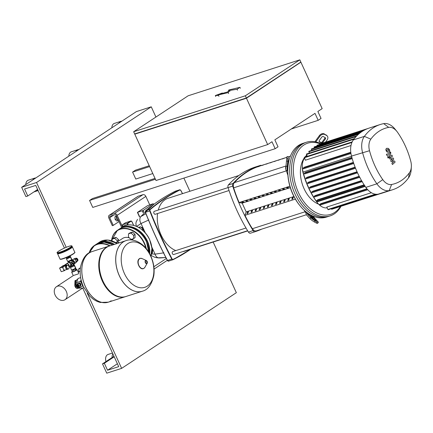 <?xml version="1.0" encoding="UTF-8"?>
<svg xmlns="http://www.w3.org/2000/svg" width="433" height="433" viewBox="0 0 433 433"><rect width="100%" height="100%" fill="white"/><g stroke="black" fill="none" stroke-linecap="round" stroke-linejoin="round"><path stroke-width="0.65" d="M300.594 62.39L246.453 98.226L134.777 134.17L155.999 180.523L267.675 144.579L271.978 141.743L275.166 148.708L92.759 207.423L89.571 200.452L92.435 198.558L155.03 178.412M152.806 173.563L135.778 179.04L132.585 172.074L135.453 170.18L149.228 165.747M300.94 62.282L322.163 108.629L317.86 111.47L321.053 118.442L318.185 120.331L291.322 128.98M275.166 148.708L278.035 146.819L274.841 139.848L314.991 113.359L318.185 120.331M149.618 166.591L132.585 172.074M155.415 179.257L89.571 200.452M135.015 133.829L246.409 98.194L300.529 62.249M133.656 131.735L134.668 133.938L246.345 97.993L300.832 62.049L299.825 59.841L245.338 95.785L133.656 131.735L188.144 95.785L299.825 59.841M134.777 134.17L135.08 133.97M246.345 97.993L245.338 95.785M267.675 144.579L246.453 98.226M237.057 89.252L229.468 90.475L228.213 92.624L218.232 94.962L218.513 95.406L215.325 95.558L222.308 92.998L219.515 94.21L227.818 91.877L228.835 89.961L239.925 87.358L237.057 89.252L237.484 90.183M229.891 91.406L229.468 90.475M228.64 93.55L228.213 92.624M218.941 96.332L218.513 95.406M215.753 96.489L215.325 95.558M222.481 93.376L222.308 92.998M240.353 88.289L239.925 87.358M116.553 216.262L114.918 216.868L115.129 219.45L116.834 221.046L118.463 220.44M116.315 216.413L116.526 219.001L115.129 219.45M116.526 219.001L118.231 220.597M116.385 215.899L114.918 216.868M78.389 286.7A1.315 0.98 -123.4 0 0 78.422 286.689A1.315 0.98 -123.4 0 0 78.606 286.603A1.315 0.98 -123.4 0 0 78.768 285.082A1.315 0.98 -123.4 0 0 77.339 284.319A1.315 0.98 -123.4 0 0 77.155 284.405A1.315 0.98 -123.4 0 0 76.982 284.568M77.155 284.405L78.303 283.647A1.315 0.98 56.6 0 1 78.487 283.561A1.315 0.98 56.6 0 1 79.916 284.324A1.315 0.98 56.6 0 1 79.753 285.845L78.606 286.603M76.04 285.802A1.315 0.98 56.6 0 1 76.403 284.903L76.76 284.665A1.315 0.98 56.6 0 1 78.438 285.461A1.315 0.98 56.6 0 1 78.211 286.863L77.853 287.101A1.315 0.98 56.6 0 1 76.885 287.079M76.403 284.903A1.315 0.98 56.6 0 1 78.075 285.693A1.315 0.98 56.6 0 1 77.853 287.101M76.641 285.401A0.774 0.579 56.6 0 1 77.485 286.684M76.484 285.52A0.774 0.579 56.6 0 1 77.426 286.733A0.774 0.579 56.6 0 1 77.318 286.787M76.284 285.656A0.774 0.579 56.6 0 1 77.117 286.917M76.078 285.785A0.774 0.579 56.6 0 1 76.912 287.047M75.77 286.137A0.774 0.579 56.6 0 1 76.955 286.305A0.774 0.579 56.6 0 1 76.468 287.193M75.732 286.765A0.644 0.482 56.6 0 1 76.663 286.467A0.644 0.482 56.6 0 1 75.732 286.765M80.603 287.923L80.202 288.053A4.514 2.944 -107.8 0 1 77.567 287.214M76.186 285.125A4.514 2.944 -107.8 0 1 75.705 282.338A4.514 2.944 -107.8 0 1 76.955 279.691A4.514 2.944 -107.8 0 1 77.437 279.458L77.496 279.437M75.699 282.446A4.124 2.69 72.2 0 0 75.688 282.549A4.124 2.69 72.2 0 0 76.159 285.168M81.209 280.324A4.644 3.026 72.2 0 0 81.821 283.658A4.644 3.026 72.2 0 0 82.763 285.147M83.206 286.218L82.627 286.17L81.821 283.658L80.414 281.342L81.128 279.983M80.641 277.629L78.021 278.468L76.549 282.587L77.085 284.459A4.514 2.944 72.2 0 1 77.063 284.394M78.308 286.787L78.757 287.415L80.3 287.869L82.443 288.129L83.872 287.669M76.549 282.587L80.414 281.342M78.757 287.415L82.627 286.17M77.745 284.021L77.745 283.647A1.743 1.299 56.6 0 1 77.816 283.539L79.526 282.798A1.743 1.299 56.6 0 1 79.661 282.841L80.809 283.902A1.743 1.299 56.6 0 1 80.879 284.048L80.868 285.477A1.743 1.299 56.6 0 1 80.803 285.585L79.093 286.327A1.743 1.299 56.6 0 1 79.044 286.316M77.588 284.622A1.055 0.79 56.6 0 1 78.579 286.121M80.879 284.048L80.316 284.416L80.311 285.85A1.743 1.299 56.6 0 1 80.24 285.959M80.868 285.477L80.311 285.85M79.661 282.841L79.104 283.209L80.251 284.27A1.743 1.299 56.6 0 1 80.316 284.416M80.809 283.902L80.251 284.27M77.816 283.539L78.963 283.166A1.743 1.299 56.6 0 1 79.104 283.209M79.526 282.798L78.963 283.166M142.235 291.252A26.565 17.325 -107.8 0 1 142.208 291.257A26.565 17.325 -107.8 0 1 118.377 273.526A26.565 17.325 -107.8 0 1 123.113 242.042A26.565 17.325 -107.8 0 1 125.933 240.683A26.565 17.325 -107.8 0 1 125.954 240.678M124.412 273.515A23.615 15.399 -107.8 0 1 127.8 243.579A23.615 15.399 -107.8 0 1 150.673 256.19A23.615 15.399 -107.8 0 1 147.28 286.126A23.615 15.399 -107.8 0 1 124.412 273.515M125.933 240.683L109.554 245.955A26.565 17.325 72.2 0 0 106.734 247.313A26.565 17.325 72.2 0 0 99.357 262.907A26.565 17.325 72.2 0 0 107.66 288.708A26.565 17.325 72.2 0 0 125.83 296.529L142.208 291.257A26.565 17.325 72.2 0 1 118.377 273.526A26.565 17.325 72.2 0 1 123.113 242.042A26.565 17.325 72.2 0 1 125.933 240.683L125.981 240.667A26.565 17.325 -107.8 0 0 123.161 242.025A26.565 17.325 -107.8 0 0 119.351 275.697A26.565 17.325 -107.8 0 0 142.257 291.241L142.208 291.257M109.273 246.047A26.565 17.325 72.2 0 0 108.992 246.133A26.565 17.325 72.2 0 0 106.177 247.492A26.565 17.325 72.2 0 0 101.441 278.976A26.565 17.325 72.2 0 0 125.272 296.708A26.565 17.325 72.2 0 0 125.548 296.616M89.236 252.942A26.565 17.325 -107.8 0 1 92.056 251.584A26.565 17.325 72.2 0 0 89.236 252.942A26.565 17.325 72.2 0 0 84.5 284.432A26.565 17.325 72.2 0 0 108.337 302.164A26.565 17.325 -107.8 0 1 84.5 284.432A26.565 17.325 -107.8 0 1 89.236 252.942M99.357 262.907L99.33 263.334A25.791 16.817 72.2 0 0 107.395 288.378L107.66 288.708M92.029 251.595A26.565 17.325 72.2 0 0 92.007 251.6A26.565 17.325 72.2 0 0 89.187 252.959A26.565 17.325 72.2 0 0 85.377 286.635A26.565 17.325 72.2 0 0 108.288 302.174L108.337 302.164A26.565 17.325 72.2 0 0 111.151 300.805M76.078 285.358A3.469 2.262 -107.8 0 1 75.715 282.137M75.207 268.649L72.798 270.068L72.159 270.046L71.975 270.36L73.48 269.878L75.234 268.969L75.234 268.633M73.962 275.323L78.243 273.943L78.692 273.163L77.063 269.613A2.966 0.401 -24.6 0 0 76.04 269.754M72.452 271.399A2.966 0.401 -24.6 0 0 72.23 271.54A2.966 0.401 -24.6 0 0 71.672 272.086A2.966 0.401 -24.6 0 0 73.578 271.626A2.966 0.401 -24.6 0 0 76.511 270.16A2.966 0.401 -24.6 0 0 77.063 269.613M76.376 280.243A4.124 2.69 72.2 0 0 75.688 285.536A4.124 2.69 72.2 0 0 75.878 285.921M76.419 280.189L74.985 280.654L74.785 285.829C75.688 288.091 76.738 288.914 77.924 288.308M57.502 286.213A7.778 5.802 -123.4 0 0 56.431 286.727A7.778 5.802 -123.4 0 0 55.456 295.728A7.778 5.802 -123.4 0 0 63.916 300.221A7.778 5.802 -123.4 0 0 64.993 299.706A7.778 5.802 -123.4 0 0 65.968 290.7A7.778 5.802 -123.4 0 0 57.502 286.213M76.793 287.144A4.124 2.69 72.2 0 0 78.882 288.026M71.975 270.36L72.614 271.756L74.119 271.269L76.127 269.943L75.488 268.552M75.234 268.969L75.872 270.365M73.48 269.878L74.119 271.269M67.083 265.342A2.127 1.586 -123.4 0 0 64.918 264.855A2.127 1.586 -123.4 0 0 64.674 265.072M69.058 266.874A2.127 1.586 -123.4 0 0 68.917 265.283A2.127 1.586 -123.4 0 0 66.206 264.006L64.918 264.855M66.909 265.516L66.53 266.582L65.507 266.912L65.886 265.84L66.909 265.516A1.932 1.261 -107.8 0 1 67.245 265.294L68.203 265.478A1.932 1.261 -107.8 0 1 68.587 265.835L69.156 267.085A1.932 1.261 -107.8 0 1 69.204 267.67L68.825 268.736A1.932 1.261 -107.8 0 1 68.49 268.958L67.467 269.288A1.932 1.261 -107.8 0 1 67.434 269.294A1.932 1.261 -107.8 0 1 66.509 269.099L67.532 268.774A1.932 1.261 -107.8 0 1 67.153 268.411L66.125 268.741A1.932 1.261 -107.8 0 1 65.767 268.162A1.932 1.261 -107.8 0 1 65.556 267.491L66.579 267.161L67.153 268.411M67.434 269.294L64.972 270.089A1.932 1.261 -107.8 0 1 63.305 268.958A1.932 1.261 -107.8 0 1 63.786 266.409L66.249 265.613A1.932 1.261 -107.8 0 1 66.281 265.602M67.245 265.294L66.222 265.624A1.932 1.261 -107.8 0 1 66.249 265.613M65.507 266.912A1.932 1.261 -107.8 0 1 65.886 265.84M66.125 268.741L65.556 267.491M67.467 269.288L66.509 269.099M67.532 268.774L68.49 268.958M66.579 267.161A1.932 1.261 -107.8 0 1 66.53 266.582M62.476 267.156L64.127 270.76L61.242 271.686L59.592 268.087L62.476 267.156L65.491 265.169L65.762 265.77M65.302 269.981L64.127 270.76M65.491 265.169L62.606 266.1L59.592 268.087M62.52 266.154A0.438 0.325 56.6 0 1 62.698 265.867L65.231 265.05A0.438 0.325 56.6 0 1 65.729 265.348L65.903 265.727M66.022 264.742L66.585 265.505M75.299 258.555A1.678 1.25 56.6 0 1 75.434 258.501A1.678 1.25 56.6 0 1 77.258 259.464A1.678 1.25 56.6 0 1 77.052 261.408A1.678 1.25 56.6 0 1 77.042 261.413M75.201 258.609L75.634 258.328A1.678 1.25 56.6 0 1 75.867 258.214A1.678 1.25 56.6 0 1 77.691 259.183A1.678 1.25 56.6 0 1 77.48 261.126L77.052 261.408M75.369 259.676L76.571 258.934L77.431 260.812L76.051 262.506M76.273 261.543L77.431 260.812M73.805 259.096L74.839 258.414L76.571 258.934M73.069 263.989L71.981 262.598L69.237 262.284L68.879 262.577M69.166 262.625L71.191 262.528M70.882 265.754L71.959 264.211L72.187 263.02L73.502 264.931L70.476 266.344M71.959 264.211L72.371 263.448M71.174 262.615L72.187 263.02L70.98 265.397M71.174 262.685L71.91 263.199M72.879 263.459L72.435 262.853L72.187 263.02L71.808 261.229M68.733 262.571L68.425 261.895L71.472 260.504L72.138 261.976M72.089 261.938L71.981 262.598M72.435 262.853L72.208 262.003M60.333 253.034A8.124 1.099 155.4 0 1 57.459 253.435L57.194 252.856A8.124 1.099 155.4 0 0 60.068 252.455A8.124 1.099 155.4 0 0 70.444 247.589A8.124 1.099 155.4 0 0 71.97 246.09L72.235 246.675A8.124 1.099 155.4 0 1 68.322 249.57A8.124 1.099 155.4 0 1 60.333 253.034M69.8 256.72L67.342 258.241L66.655 258.16M69.583 256.06L69.843 256.623L67.196 258.036L66.558 258.128L66.298 257.559M72.241 246.81A8.124 1.099 155.4 0 1 72.343 246.907A8.124 1.099 155.4 0 1 68.425 249.803A8.124 1.099 155.4 0 1 60.436 253.267A8.124 1.099 155.4 0 1 57.567 253.668A8.124 1.099 155.4 0 1 57.562 253.532M80.376 267.821L78.649 268.909L80.311 268.373M78.638 272.076L78.649 268.909M112.028 240.91L112.039 239.14L113.473 238.193L116.049 237.365L114.615 238.312L117.181 240.683L117.175 242.015M116.049 237.365L118.615 239.736L117.181 240.683M118.615 239.736L118.61 241.067M112.039 239.14L114.615 238.312M151.951 248.428A2.062 1.537 56.6 0 1 152.557 249.273A2.062 1.537 56.6 0 1 152.465 251.237M151.669 253.424L152.459 252.904L152.47 249.7L151.994 249.256M151.999 250.009L152.47 249.7M141.061 227.309A2.062 1.537 56.6 0 1 143.155 228.738A2.062 1.537 56.6 0 1 143.096 230.665M143.063 230.632L143.069 229.165L140.503 226.789L138.609 227.401M142.1 229.804L143.069 229.165M139.123 227.698L140.503 226.789M131.069 233.014L133.635 235.39L133.618 238.588L131.042 239.422L128.477 237.046L128.487 233.847L131.069 233.014L132.503 232.066L135.069 234.442L133.635 235.39M135.069 234.442L135.053 237.647L133.618 238.588M132.503 232.066L129.922 232.9L128.487 233.847M117.072 242.085L122.55 238.469A11.642 8.687 56.6 0 1 124.163 237.695A11.642 8.687 56.6 0 1 129.359 237.863M131.951 239.13A11.642 8.687 56.6 0 1 133.467 240.266M118.117 242.442A2.062 1.537 56.6 0 1 119.335 242.805M118.723 243L117.559 241.928L115.665 242.534M116.185 242.837L117.559 241.928M388.168 151.085L388.856 150.57L388.753 149.98L388.358 149.477L387.421 149.45L386.745 149.964L386.848 150.56L387.243 151.052L388.255 151.057M388.71 152.259L389.76 151.334L389.5 149.758L388.423 148.416L386.885 148.275L385.841 149.196L386.101 150.781L387.178 152.113L388.412 152.351M386.885 148.275L386.425 148.422M386.907 155.474L390.512 154.386L390.82 152.735L390.517 152.064L389.814 152.275L389.911 153.233L386.371 154.3L386.907 155.474M390.019 152.73L389.911 153.233M388.628 156.908L387.86 156.486L387.746 157.488L388.515 157.91L388.628 156.908M387.567 156.567L387.86 156.486M388.055 158.072L388.515 157.91M389.554 155.88L389.24 157.547L389.954 159.1L392.287 159.09L390.674 160.675L391.096 161.59L393.586 161.931L391.881 163.306L392.433 164.518L395.113 162.11L394.642 161.081L392.109 160.724L393.743 159.111L393.272 158.088L390.209 157.91L390.041 157.547L390.149 157.038L392.471 156.329L391.93 155.155L389.17 156.004M390.041 157.547L390.149 157.038M318.304 222.367A3.87 0.601 -143.9 0 1 316.875 221.907L316.122 222.935A3.87 0.601 36.1 0 0 317.551 223.396L318.304 222.367A3.87 0.601 -143.9 0 0 317.827 221.55L314.336 217.81A1.288 0.806 118.9 0 1 314.152 217.085L314.212 216.576A38.689 25.228 -107.8 0 1 307.149 212.679A38.689 25.228 -107.8 0 1 299.961 205.691A38.689 25.228 -107.8 0 1 293.065 194.449A38.689 25.228 -107.8 0 1 287.793 170.402A38.689 25.228 -107.8 0 1 288.838 161.157A38.689 25.228 -107.8 0 1 302.716 143.431L304.578 142.836A38.689 25.228 72.2 0 0 294.922 193.849A38.689 25.228 -107.8 0 1 304.578 142.836L306.44 142.235A38.689 25.228 72.2 0 0 296.784 193.253A38.689 25.228 72.2 0 0 330.146 215.888A38.689 25.228 72.2 0 0 340.998 206.33M319.121 141.429L320.701 142.3A1.288 0.99 137 0 0 322.336 141.759L324.718 138.495A1.288 0.99 137 0 0 324.966 137.483M321.27 142.906L319.505 141.932A1.288 0.99 -43 0 1 319.31 141.786A1.288 0.99 -43 0 1 319.37 140.416L321.751 137.153A1.288 0.99 -43 0 1 323.386 136.612L325.151 137.586A1.288 0.99 -43 0 1 325.34 137.732A1.288 0.99 -43 0 1 325.286 139.101L322.904 142.365A1.288 0.99 -43 0 1 321.27 142.906L320.701 142.3M287.777 162.868L288.048 159.263L287.626 162.851M311.051 216.587L314.266 218.654L316.22 220.846L313.974 219.72L310.732 216.706L310.575 216.435L311.051 216.587L310.862 216.846M314.932 141.732L319.419 135.572L319.987 136.178L315.809 141.905M319.987 136.178A3.87 2.966 -43 0 1 324.885 134.555L324.322 133.949A3.87 2.966 137 0 0 319.419 135.572M324.322 133.949L326.65 135.529A3.87 2.966 -43 0 1 327.229 135.973A3.87 2.966 -43 0 1 327.05 140.076L325.535 142.154M327.229 135.973L326.661 135.367A3.87 2.966 137 0 0 326.087 134.923M324.885 134.555L326.65 135.529M287.793 170.402L287.756 171.197L286.473 170.488A2.582 1.115 6.5 0 1 285.769 169.622L285.98 166.191L287.263 166.326L287.052 169.758A1.288 0.557 -173.5 0 0 287.404 170.191L287.793 170.402M288.838 161.157L288.454 160.941A1.288 0.557 6.5 0 1 288.102 160.508L288.313 156.697L287.03 156.567L286.733 158.743L288.015 158.879L288.313 156.697M287.263 166.326L287.756 161.19L286.473 161.054L285.98 166.191M286.473 161.054L286.733 158.743M287.756 161.19L288.015 158.879M307.149 212.679L307.089 213.188A1.288 0.806 -61.1 0 0 307.273 213.918L310.759 217.653L310.012 218.681A3.87 0.601 36.1 0 0 314.358 221.961L315.105 220.933A3.87 0.601 -143.9 0 1 310.759 217.653M310.012 218.681L306.521 214.947A2.582 1.608 118.9 0 1 306.158 213.485L306.32 212.046M316.122 222.935L314.358 221.961M316.875 221.907L315.105 220.933M287.756 171.197A37.395 24.389 72.2 0 0 299.517 205.145L299.961 205.691M330.146 215.888L328.284 216.489A38.689 25.228 -107.8 0 1 294.922 193.849A38.689 25.228 72.2 0 0 328.284 216.489L326.422 217.085A38.689 25.228 -107.8 0 1 314.212 216.576M306.705 155.214A27.225 17.753 72.2 0 0 304.881 157.114M304.291 157.899A27.225 17.753 72.2 0 0 304.09 188.745A27.225 17.753 72.2 0 0 318.607 204.176M320.826 143.669A38.689 25.228 72.2 0 0 306.44 142.235M340.327 206.546A37.395 24.389 -107.8 0 1 298.434 192.479A37.395 24.389 -107.8 0 1 296.313 154.343A37.395 24.389 -107.8 0 1 320.16 143.88M302.321 165.184L302.261 166.299A13.369 8.72 72.2 0 0 302.884 172.123A62.617 40.832 72.2 0 0 316.22 201.258A13.369 8.72 72.2 0 0 316.929 202.2L317.633 203.066A15.409 10.051 -107.8 0 1 316.815 201.984A64.658 42.163 -107.8 0 1 303.04 171.896A15.409 10.051 -107.8 0 1 302.321 165.184A15.409 10.051 -107.8 0 1 304.459 158.272M327.159 207.845A15.409 10.051 -107.8 0 1 317.633 203.066M305.481 156.919A64.658 42.163 -107.8 0 1 306.78 155.377M308.843 153.255A64.658 42.163 -107.8 0 1 309.276 152.854M364.765 185.806L317.016 201.183L316.734 200.468L317.936 199.673L364.11 184.815M362.134 181.627L314.401 196.999L314.12 196.284L315.321 195.494L361.544 180.615M359.726 177.308L312.004 192.674L311.728 191.954L312.929 191.159L359.19 176.269M357.209 172.145L309.541 187.489L310.759 186.683L357.046 171.787M355.255 167.533L307.571 182.883L308.81 182.06L355.114 167.16M353.517 162.776L305.812 178.131L307.078 177.297L353.388 162.391M351.997 157.877L304.269 173.243L305.574 172.377L351.883 157.477M375.341 194.201L327.9 209.469L326.796 207.055L371.368 192.712M367.752 189.751L319.971 205.139L319.695 204.425L320.945 203.597L366.919 188.799M396.828 131.345L395.075 129.169A17.991 11.729 72.2 0 0 383.698 123.638A67.239 43.847 72.2 0 0 380.228 124.52L369.176 128.076A67.239 43.847 72.2 0 0 367.99 128.487A67.239 43.847 72.2 0 0 364.938 129.824A67.239 43.847 72.2 0 0 362.042 131.513A67.239 43.847 72.2 0 0 359.303 133.543A67.239 43.847 72.2 0 0 356.727 135.919A67.239 43.847 72.2 0 0 354.313 138.652A67.239 43.847 72.2 0 0 353.328 139.935A17.991 11.729 72.2 0 0 352.132 141.981A17.991 11.729 72.2 0 0 350.882 153.033A17.991 11.729 72.2 0 0 351.504 156.075A67.239 43.847 72.2 0 0 352.094 158.229A67.239 43.847 72.2 0 0 353.642 163.149A67.239 43.847 72.2 0 0 355.412 167.923A67.239 43.847 72.2 0 0 357.398 172.556A67.239 43.847 72.2 0 0 359.59 177.054A67.239 43.847 72.2 0 0 362.004 181.405A67.239 43.847 72.2 0 0 364.635 185.611A67.239 43.847 72.2 0 0 365.825 187.365A17.991 11.729 72.2 0 0 367.639 189.627A17.991 11.729 72.2 0 0 376.077 194.282A17.991 11.729 72.2 0 0 378.155 194.168A67.239 43.847 72.2 0 0 379.584 193.86A67.239 43.847 72.2 0 0 381.625 193.286L392.677 189.724A67.239 43.847 72.2 0 0 408.525 177.866A17.991 11.729 72.2 0 0 411.188 169.557L411.35 166.77A12.882 8.4 -107.8 0 1 409.439 172.724A62.136 40.518 -107.8 0 1 391.6 184.496A12.882 8.4 -107.8 0 1 382.767 179.625A62.136 40.518 -107.8 0 1 369.528 150.711A12.882 8.4 -107.8 0 1 370.837 139.15A62.136 40.518 -107.8 0 1 388.682 127.378A12.882 8.4 -107.8 0 1 396.828 131.345A12.882 8.4 -107.8 0 1 397.51 132.249A62.136 40.518 -107.8 0 1 410.749 161.163A12.882 8.4 -107.8 0 1 411.35 166.77M309.541 187.489L309.822 188.203L357.528 172.843L309.822 188.203M334.752 208.289L380.428 193.643M327.9 209.469L328.236 209.696L376.115 194.287M331.213 208.738L331.689 209.274L379.589 193.86M305.812 178.131L306.088 178.851L353.766 163.495M307.571 182.883L307.847 183.597L355.542 168.242L307.847 183.597M350.844 152.746L303.073 168.123L304.561 167.138L350.784 152.264M303.073 168.123L303.354 168.838L350.957 153.509M304.269 173.243L304.551 173.958L352.208 158.613L304.551 173.958M307.23 156.356L306.488 154.013L354.394 138.592M351.006 145.515L305.346 160.21L304.339 157.287L352.251 141.867M311.776 150.365L311.451 148.93L359.363 133.51M309.379 153.082L308.886 151.296L356.797 135.875M362.064 131.497L314.174 146.911L314.342 147.999M367.996 128.487L320.09 143.902L319.955 144.303M364.949 129.819L317.053 145.234L317.064 145.981M380.228 124.52A67.239 43.847 72.2 0 0 364.386 136.379A17.991 11.729 72.2 0 0 362.556 152.519A67.239 43.847 72.2 0 0 376.883 183.809A17.991 11.729 72.2 0 0 389.213 190.607A67.239 43.847 72.2 0 0 392.677 189.724M256.368 230.849L306.375 214.757L256.39 230.843A5.158 3.361 -107.8 0 1 256.368 230.849A5.158 3.361 -107.8 0 1 252.401 228.716A91.201 59.473 -107.8 0 1 244.975 215.32M289.872 186.201L239.124 202.536A91.201 59.473 -107.8 0 1 233.679 187.825A5.158 3.361 -107.8 0 1 234.323 182.639A130.246 84.933 -107.8 0 1 259.21 166.218A5.158 3.361 -107.8 0 1 259.232 166.212A5.158 3.361 -107.8 0 1 259.253 166.207M265.754 164.264L266.685 163.961A130.246 84.933 -107.8 0 1 268.271 163.349L267.34 163.652A130.246 84.933 72.2 0 0 265.754 164.264M273.91 161.633L274.841 161.336A130.246 84.933 -107.8 0 1 276.433 160.724L275.502 161.022A130.246 84.933 72.2 0 0 273.91 161.633M286.895 157.401A130.246 84.933 72.2 0 0 286.153 157.699L286.89 157.46M288.67 156.784L288.318 156.898A130.246 84.933 -107.8 0 1 288.67 156.784M269.835 162.949L270.76 162.651A130.246 84.933 -107.8 0 1 272.352 162.039L271.421 162.337A130.246 84.933 72.2 0 0 269.835 162.949M279.577 159.712A130.246 84.933 72.2 0 0 277.991 160.324L278.922 160.021A130.246 84.933 -107.8 0 1 280.508 159.409L279.599 159.755M261.673 165.574L262.604 165.276A130.246 84.933 -107.8 0 1 264.19 164.664L263.259 164.962A130.246 84.933 72.2 0 0 261.673 165.574M283.658 158.397A130.246 84.933 72.2 0 0 282.072 159.008L283.003 158.711A130.246 84.933 -107.8 0 1 284.589 158.099L283.68 158.44M257.592 166.889L258.523 166.591A130.246 84.933 -107.8 0 1 260.109 165.98L259.178 166.277A130.246 84.933 72.2 0 0 257.592 166.889M255.714 209.334L256.645 209.036L256.033 210.752L255.102 211.05L255.714 209.334L256.179 210.341M267.48 194.13L267.724 194.655L266.187 194.357L267.118 194.06L268.655 194.357L267.724 194.655M272.038 204.078L272.969 203.781L272.352 205.496L271.421 205.794L272.038 204.078L272.498 205.09M287.885 187.565L288.124 188.09L286.586 187.792L287.517 187.494L289.055 187.787L288.124 188.09M283.804 188.875L284.043 189.4L282.505 189.107L283.436 188.804L284.974 189.102L284.043 189.4M292.437 197.513L293.368 197.215L292.757 198.931L291.826 199.229L292.437 197.513L292.903 198.52M279.723 190.19L279.962 190.715L278.43 190.417L279.361 190.119L280.893 190.417L279.962 190.715M288.362 198.828L289.287 198.525L288.676 200.241L287.745 200.544L288.362 198.828L288.822 199.835M275.642 191.505L275.881 192.03L274.349 191.732L275.28 191.435L276.811 191.727L275.881 192.03M284.281 200.138L285.212 199.84L284.595 201.556L283.664 201.854L284.281 200.138L284.741 201.15M271.561 192.815L271.805 193.34L270.268 193.048L271.199 192.745L272.73 193.042L271.805 193.34M280.2 201.453L281.131 201.156L280.514 202.871L279.583 203.169L280.2 201.453L280.66 202.46M247.081 200.696L247.319 201.221L245.782 200.923L246.713 200.625L248.25 200.923L247.319 201.221M276.119 202.768L277.05 202.465L276.433 204.181L275.502 204.484L276.119 202.768L276.579 203.775M263.399 195.445L263.643 195.97L262.106 195.673L263.037 195.375L264.574 195.667L263.643 195.97M251.633 210.649L252.563 210.346L251.952 212.062L251.021 212.365L251.633 210.649L252.098 211.656M259.318 196.755L259.562 197.28L258.025 196.988L258.956 196.685L260.493 196.983L259.562 197.28M267.957 205.394L268.888 205.096L268.271 206.812L267.34 207.109L267.957 205.394L268.417 206.4M243 202.011L243.238 202.536L241.701 202.238L242.632 201.94L244.169 202.238L243.238 202.536M263.876 206.709L264.807 206.406L264.19 208.121L263.259 208.425L263.876 206.709L264.336 207.716M255.237 198.07L255.481 198.595L253.944 198.298L254.875 198L256.412 198.298L255.481 198.595M247.552 211.959L248.482 211.661L247.871 213.377L246.94 213.675L247.552 211.959L248.017 212.971M251.162 199.38L251.4 199.911L249.863 199.613L250.794 199.31L252.331 199.608L251.4 199.911M259.795 208.019L260.726 207.721L260.114 209.437L259.183 209.734L259.795 208.019L260.255 209.031M289.872 186.206L239.103 202.547L242.177 203.142L246.182 211.894L293.942 196.522M242.177 203.142L290.305 187.651M246.182 211.894L244.954 215.325L295.355 199.104M306.153 213.523A2.582 1.683 72.2 0 0 306.158 213.529L306.153 213.523A136.774 89.193 72.2 0 1 304.128 210.167M285.959 166.559A2.582 1.683 72.2 0 0 285.78 169.027A136.774 89.193 72.2 0 0 285.802 169.092M286.197 170.315A136.774 89.193 72.2 0 0 287.896 175.289M261.824 229.095A136.774 89.193 -107.8 0 1 255.264 231.655A136.774 89.193 -107.8 0 1 255.113 231.704A2.582 1.683 -107.8 0 1 253.105 230.594A136.774 89.193 -107.8 0 1 232.732 186.103A2.582 1.683 -107.8 0 1 233.03 183.478A136.774 89.193 -107.8 0 1 260.341 165.411A136.774 89.193 -107.8 0 1 260.493 165.363A2.582 1.683 -107.8 0 1 261.5 165.482M255.838 166.857A136.774 89.193 72.2 0 0 255.686 166.905A136.774 89.193 72.2 0 0 228.38 184.972A2.582 1.683 72.2 0 0 228.083 187.597A136.774 89.193 72.2 0 0 248.455 232.093A2.582 1.683 72.2 0 0 250.458 233.203A136.774 89.193 72.2 0 0 250.61 233.154A136.774 89.193 72.2 0 0 250.761 233.1M247.725 230.903L184.956 251.102A27.728 18.078 -107.8 0 1 182.818 251.578M175.809 250.583A27.728 18.078 -107.8 0 1 161.049 234.881A27.728 18.078 -107.8 0 1 157.569 213.523M158.267 210.048A27.728 18.078 -107.8 0 1 167.966 198.319L238.854 175.506M245.993 227.996L172.783 251.557A1.548 1.007 72.2 0 0 172.399 253.597A1.548 1.007 72.2 0 0 173.73 254.507L247.616 230.724M154.532 211.277A1.548 1.007 72.2 0 0 154.354 211.309A1.548 1.007 72.2 0 0 154.191 211.385A1.548 1.007 72.2 0 0 153.915 213.22A1.548 1.007 72.2 0 0 155.301 214.254L229.041 190.52M153.055 203.77L143.123 210.481L137.418 212.397L147.577 205.653L153.055 203.77M136.666 226.427L141.039 223.525A6.446 5.093 -124.9 0 1 140.812 216.532L154.094 204.127M163.918 252.812L155.063 254.166L151.572 253.884M145.926 213.761L140.812 216.532M145.38 233.008L141.039 223.525L148.871 219.948M159.127 258.003A6.446 4.72 -86.8 0 1 159.09 257.998A6.446 4.72 -86.8 0 1 155.063 254.166L151.821 247.081M159.782 257.971L165.861 257.516L157.303 257.824L154.798 257.272L151.128 255.508M121.695 227.493L116.255 215.612A1.288 0.963 -123.4 0 0 114.794 214.752L110.139 216.251A1.288 0.963 -123.4 0 0 109.96 216.332A1.288 0.963 -123.4 0 0 109.738 217.712L113.251 225.376L112.32 225.674L108.807 218.01A2.582 1.921 56.6 0 1 109.251 215.255L137.927 196.338A2.582 1.921 56.6 0 1 138.284 196.165L142.939 194.671A2.582 1.921 56.6 0 1 145.861 196.393L149.731 204.841M109.251 215.255A2.582 1.921 56.6 0 1 109.609 215.087L114.258 213.588A2.582 1.921 56.6 0 1 117.186 215.315L122.512 226.952M118.988 221.588L113.251 225.376M36.524 190.206A6.446 4.206 72.2 0 0 38.072 190.504M112.483 353.03L108.077 354.448A6.446 4.206 72.2 0 0 105.961 361.582M112.851 353.831A6.446 4.206 72.2 0 0 112.125 357.512M35.782 177.968A6.446 4.206 72.2 0 0 34.813 178.098L28.297 180.193A6.446 4.206 72.2 0 0 25.812 184.539M34.813 178.098A6.446 4.206 72.2 0 0 32.919 179.852M78.795 149.585A6.446 4.206 72.2 0 0 77.826 149.721L71.315 151.815A6.446 4.206 72.2 0 0 68.831 156.161M77.826 149.721A6.446 4.206 72.2 0 0 75.932 151.474M121.814 121.208A6.446 4.206 72.2 0 0 120.845 121.337L114.328 123.437A6.446 4.206 72.2 0 0 111.844 127.784M120.845 121.337A6.446 4.206 72.2 0 0 118.951 123.096M155.929 117.04L151.252 106.816L36.54 182.493L66.222 247.324M70.103 255.795L72.057 260.071M73.897 264.092L76.441 269.64M87.228 293.211L121.641 368.369L106.751 373.159L102.497 363.866L104.353 363.265L107.546 370.237L118.712 366.643L82.725 288.037M213.155 242.031L236.348 292.692L121.641 368.369M189.908 191.256L183.884 178.093M113.976 356.294L102.497 363.866M114.198 356.776L104.353 363.265M117.386 363.747L107.546 370.237M64.436 248.087L35.744 185.416L24.573 189.01L27.766 195.981L25.904 196.582L21.65 187.289L36.54 182.493M37.606 189.492L27.766 195.981M151.252 106.816L136.363 111.611L21.65 187.289M139.626 258.685A5.315 3.469 -107.8 0 1 142.127 258.593C140.449 258.252 139.55 258.29 139.448 258.707C135.394 261.056 140.011 271.172 143.956 268.325L144.92 267.264A5.315 3.469 -107.8 0 1 144.016 268.265A5.315 3.469 -107.8 0 1 138.863 265.424A5.315 3.469 -107.8 0 1 139.626 258.685M145.564 260.574A1.64 1.072 -107.8 0 1 146.338 260.547A1.64 1.072 -107.8 0 1 147.198 263.221A1.64 1.072 -107.8 0 1 146.917 263.529A1.64 1.072 -107.8 0 1 145.331 262.652A1.64 1.072 -107.8 0 1 145.564 260.574M145.791 260.785A1.364 0.888 -107.8 0 1 147.112 261.516A1.364 0.888 -107.8 0 1 146.917 263.248A1.364 0.888 -107.8 0 1 145.596 262.517A1.364 0.888 -107.8 0 1 145.791 260.785M108.992 246.133L92.007 251.6C86.465 252.926 82.616 258.128 80.462 267.21C79.569 273.797 80.581 280.357 83.509 286.895L89.929 296.367L93.777 299.576L97.181 301.449L100.218 302.45L108.288 302.174A26.565 17.325 72.2 0 0 108.31 302.169M62.698 265.867L65.762 264.731M65.231 265.05L65.708 264.742A0.438 0.325 56.6 0 1 66.2 265.034L66.189 265.007M65.729 265.348L66.2 265.034L66.438 265.553M71.472 260.504L71.575 259.481A2.192 0.298 155.4 0 1 71.164 259.887A2.192 0.298 155.4 0 1 68.365 261.196A2.192 0.298 155.4 0 1 67.591 261.305L68.425 261.895M71.499 260.071L68.084 261.635M67.591 261.305L66.417 258.75A2.192 0.298 -24.6 0 0 67.191 258.642A2.192 0.298 -24.6 0 0 69.994 257.326A2.192 0.298 -24.6 0 0 70.406 256.926L69.821 256.769L69.702 257.159L67.229 258.317L66.687 258.22M70.308 266.474L70.779 264.038C69.875 262.674 68.912 262.263 67.894 262.815A2.192 1.635 56.6 0 1 68.198 262.669A2.192 1.635 56.6 0 1 70.682 264.135A2.192 1.635 56.6 0 1 70.308 266.474L69.177 267.221M70.99 264.763A1.678 1.25 -123.4 0 0 70.806 263.93A1.678 1.25 -123.4 0 0 69.735 262.858M69.193 262.707A1.932 1.445 56.6 0 1 70.747 264.033M69.145 267.058A2.192 1.635 -123.4 0 0 69.107 265.175A2.192 1.635 -123.4 0 0 66.617 263.708A2.192 1.635 -123.4 0 0 66.314 263.854A2.192 1.635 -123.4 0 0 66.022 264.125M70.455 266.327L70.357 267.345A2.192 0.298 -24.6 0 0 71.131 267.237A2.192 0.298 -24.6 0 0 73.929 265.927A2.192 0.298 -24.6 0 0 74.341 265.521L73.502 264.931M70.427 266.76L73.848 265.196M71.526 269.905C71.559 270.371 72.739 269.986 75.055 268.758L75.51 268.076A2.192 0.298 155.4 0 1 75.098 268.482A2.192 0.298 155.4 0 1 72.3 269.797A2.192 0.298 155.4 0 1 71.526 269.905L70.357 267.345M73.734 264.157A2.192 1.635 -123.4 0 0 74.038 264.016A2.192 1.635 -123.4 0 0 74.411 261.678A2.192 1.635 -123.4 0 0 71.927 260.211A2.192 1.635 -123.4 0 0 71.624 260.357A2.192 1.635 -123.4 0 0 71.467 260.477L73.199 259.313A2.192 1.635 56.6 0 1 73.502 259.167A2.192 1.635 56.6 0 1 75.986 260.634A2.192 1.635 56.6 0 1 75.613 262.972L76.035 260.585C75.277 259.259 74.33 258.831 73.199 259.313M73.139 264.141A1.932 1.445 -123.4 0 0 73.978 261.9A1.932 1.445 -123.4 0 0 71.781 260.606A1.932 1.445 -123.4 0 0 71.564 260.704M71.699 260.985A1.678 1.25 56.6 0 1 73.54 262.122A1.678 1.25 56.6 0 1 73.253 263.913L73.085 264.022M71.932 269.9L75.023 268.774M70.151 247.416A7.864 1.066 155.4 0 1 60.1 252.125A7.864 1.066 155.4 0 1 58.801 251.07A7.864 1.066 155.4 0 1 68.847 246.355A7.864 1.066 155.4 0 1 70.151 247.416M73.182 254.036A7.864 1.066 155.4 0 1 65.475 257.895A7.864 1.066 155.4 0 1 60.366 259.156M73.264 253.743A8.124 1.099 155.4 0 1 62.882 258.609A8.124 1.099 155.4 0 1 60.014 259.015C60.182 260.444 69.334 256.547 73.22 254.019C74.768 252.861 75.293 252.271 74.79 252.25A8.124 1.099 155.4 0 1 73.264 253.743M112.943 244.861L104.234 242.107L96.456 244.142A21.277 15.869 56.6 0 1 99.395 242.734A21.277 15.869 56.6 0 1 112.878 244.883M110.106 245.776A21.277 15.869 -123.4 0 0 97.387 244.06A21.277 15.869 -123.4 0 0 94.448 245.468A21.277 15.869 -123.4 0 0 89.193 252.856M89.35 252.764A21.022 15.68 56.6 0 1 109.63 245.928M145.791 248.071A21.022 15.68 -123.4 0 0 144.135 243.303A21.022 15.68 -123.4 0 0 125.516 228.678A21.022 15.68 -123.4 0 0 111.622 240.78M146.3 248.683A21.277 15.869 -123.4 0 0 144.465 243.151A21.277 15.869 -123.4 0 0 120.331 228.927A21.277 15.869 -123.4 0 0 117.392 230.334A21.277 15.869 -123.4 0 0 111.535 240.753M148.8 252.255A21.277 15.869 -123.4 0 0 146.473 241.825A21.277 15.869 -123.4 0 0 122.339 227.601A21.277 15.869 -123.4 0 0 119.4 229.008L117.392 230.334L111.498 240.743M113.987 244.526A21.022 15.68 -123.4 0 0 99.33 242.756M114.442 244.38A21.277 15.869 -123.4 0 0 100.543 241.977A21.277 15.869 -123.4 0 0 97.604 243.384A21.277 15.869 -123.4 0 0 97.041 243.779L99.612 242.063L107.963 240.061L117.213 243.487M117.148 243.508A21.277 15.869 -123.4 0 0 102.551 240.656A21.277 15.869 -123.4 0 0 99.612 242.063M149.656 253.749A21.277 15.869 56.6 0 0 147.474 241.165A21.277 15.869 56.6 0 0 123.345 226.941A21.277 15.869 56.6 0 0 120.401 228.348L119.909 228.689A21.277 15.869 56.6 0 1 120.401 228.348L122.55 226.924A21.277 15.869 56.6 0 1 125.494 225.517A21.277 15.869 56.6 0 1 149.623 239.747A21.277 15.869 56.6 0 1 150.863 256.19M122.62 227.509A21.022 15.68 56.6 0 1 123.308 227.265A21.022 15.68 56.6 0 1 147.144 241.316A21.022 15.68 56.6 0 1 149.358 253.213M319.505 141.932L319.175 141.586M322.904 142.365L322.336 141.759M325.286 139.101L324.718 138.495M312.815 217.561L312.253 218.335M314.266 218.654L313.638 219.515M287.404 170.191L288.454 160.941M288.102 160.508L287.052 169.758M314.152 217.085L307.089 213.188M307.273 213.918L314.336 217.81M365.176 186.417L316.815 201.984L316.22 201.258M351.558 156.281L302.884 172.123M364.326 185.151L316.734 200.468M367.2 189.134L319.695 204.425M359.368 176.621L311.728 191.954M361.739 180.956L314.12 196.284M377.224 194.287L331.353 209.047M353.842 139.247L306.391 154.521M351.926 142.452L304.242 157.796M358.437 134.284L311.354 149.439M356.099 136.579L308.794 151.804M360.781 132.39L314.077 147.42M362.93 130.95L316.956 145.748M383.698 123.638L388.682 127.378M353.328 139.935L364.386 136.379L370.837 139.15M409.439 172.724L408.525 177.866M351.504 156.075L369.528 150.711M391.6 184.496L389.213 190.607L378.155 194.168M365.825 187.365L376.883 183.809L382.767 179.625M252.401 228.716L305.081 211.764M286.381 170.862L233.679 187.825M290.37 156.189L288.318 156.849L290.37 156.189M259.232 166.212L286.906 157.303L259.21 166.218M234.323 182.639L285.991 166.007M253.105 230.594L248.455 232.093M250.458 233.203L255.113 231.704M228.083 187.597L232.732 186.103M233.03 183.478L228.38 184.972M153.163 203.856L153.471 204.533M143.918 212.213L143.123 210.481M142.3 210.866L143.226 212.89M139.653 216.749L137.645 212.365M180.631 190.222A1.288 0.839 72.2 0 0 179.706 189.778A1.288 0.839 72.2 0 0 179.63 189.811L179.906 189.99A1.034 0.671 -107.8 0 1 180.821 190.493L180.788 190.439M190.038 249.468A326.812 213.112 -107.8 0 1 173.016 259.432L172.924 259.73A1.288 0.839 72.2 0 1 172.848 259.762A1.288 0.839 72.2 0 1 171.782 259.102L172.101 258.929A326.812 213.112 -107.8 0 1 150.062 210.79L149.726 210.925A327.067 213.28 72.2 0 0 171.782 259.102L167.501 260.482A327.067 213.28 -107.8 0 1 145.445 212.3L149.726 210.925A1.288 0.839 72.2 0 1 149.894 209.426L145.612 210.806A327.067 213.28 -107.8 0 1 175.349 191.191L179.63 189.811A327.067 213.28 72.2 0 0 149.894 209.426L150.197 209.594A326.812 213.112 -107.8 0 1 179.906 189.99M180.821 190.493A326.812 213.112 -107.8 0 1 182.466 193.654M150.062 210.79A1.034 0.671 -107.8 0 1 150.197 209.594M172.767 259.784L168.643 261.11A1.288 0.839 -107.8 0 1 168.567 261.142L172.946 259.724A327.067 213.28 72.2 0 0 190.693 249.256M173.016 259.432A1.034 0.671 -107.8 0 1 172.101 258.929M145.309 211.596A1.034 0.671 72.2 0 0 145.412 212.284L145.445 212.3A1.288 0.839 -107.8 0 1 145.612 210.806L145.564 210.833C154.884 202.974 164.805 196.425 175.327 191.197A1.288 0.839 -107.8 0 1 175.425 191.159A1.288 0.839 -107.8 0 1 175.506 191.137M145.52 210.903L145.358 212.322C151.896 228.911 159.247 244.964 167.409 260.487L167.501 260.482A1.034 0.671 72.2 0 0 167.641 260.698M182.531 193.632L180.864 190.433L179.706 189.778L175.305 191.207M145.412 212.284A326.812 213.112 72.2 0 0 167.452 260.428L168.567 261.142A1.288 0.839 -107.8 0 1 167.501 260.482M128.19 224.949L127.968 224.456A1.034 0.671 -107.8 0 1 128.114 223.152L130.983 221.258A1.034 0.671 -107.8 0 1 131.978 221.81L133.613 225.376M130.983 221.258L130.69 221.084L127.822 222.979A1.288 0.839 72.2 0 0 127.638 224.613L127.968 224.456M122.68 226.843L122.425 226.291L127.638 224.613L127.811 224.992M122.604 226.892L122.425 226.291A1.288 0.839 -107.8 0 1 122.609 224.657L128.114 223.152M131.751 221.458A1.288 0.839 72.2 0 0 130.826 221.019A1.288 0.839 72.2 0 0 130.69 221.084L125.478 222.762A1.288 0.839 -107.8 0 1 125.613 222.697A1.288 0.839 -107.8 0 1 125.765 222.67M122.528 224.716L125.478 222.762L122.571 224.673L122.382 226.253A1.034 0.671 72.2 0 1 122.247 225.485M122.398 226.297L122.658 226.86M133.694 225.398L132.027 221.761L130.826 221.019L125.413 222.806M166.369 258.496L153.856 266.75M145.861 196.393L117.186 215.315M142.939 194.671L114.258 213.588M138.284 196.165L109.609 215.087M113.684 215.109L109.738 217.712M142.257 291.241C147.799 289.921 151.647 284.719 153.802 275.637C154.7 269.05 153.683 262.485 150.754 255.952C145.899 244.288 133.84 237.452 125.981 240.667M144.92 267.264L147.198 263.221L146.338 260.547L142.127 258.593M108.337 302.164L125.272 296.708M71.672 272.086L73.285 275.604M56.431 286.727L73.388 275.534M78.297 272.297L80.137 271.085M64.993 299.706L82.638 288.064M77.518 288.508L78.947 288.048M62.639 265.894L65.724 264.731L66.482 265.537M66.871 258.073L66.417 258.75M67.894 262.815L66.011 264.135M73.193 264.26L75.613 262.972M74.341 265.521L75.51 268.076M71.575 259.481L70.406 256.926M71.97 246.09C71.802 244.661 62.65 248.558 58.764 251.086C57.21 252.25 56.685 252.84 57.194 252.856M57.567 253.668L60.014 259.015M72.343 246.907L74.79 252.25M96.456 244.142L94.448 245.468L89.16 252.872M119.4 229.008C127.329 223.266 141.483 229.988 146.516 241.776L148.844 252.325M122.55 226.924C130.485 221.187 144.638 227.91 149.672 239.698L151.94 248.293L150.873 256.217M390.138 154.511L390.512 154.386M317.016 201.183L364.922 185.762M319.971 205.139L367.882 189.719M312.004 192.674L359.915 177.254M314.401 196.999L362.307 181.579M353.766 163.506L306.088 178.851M350.957 153.515L303.354 168.838M250.61 233.154L255.264 231.655M255.686 166.905L260.341 165.411M228.077 187.581L154.354 211.309M153.607 204.446L153.282 203.737M139.496 216.933L137.418 212.397M172.946 259.724L190.715 249.251M136.26 226.253L135.886 223.358L136.184 221.88L137.521 219.363M154.072 269.066L167.322 260.325M33.893 191.943L38.109 190.585"/></g></svg>
